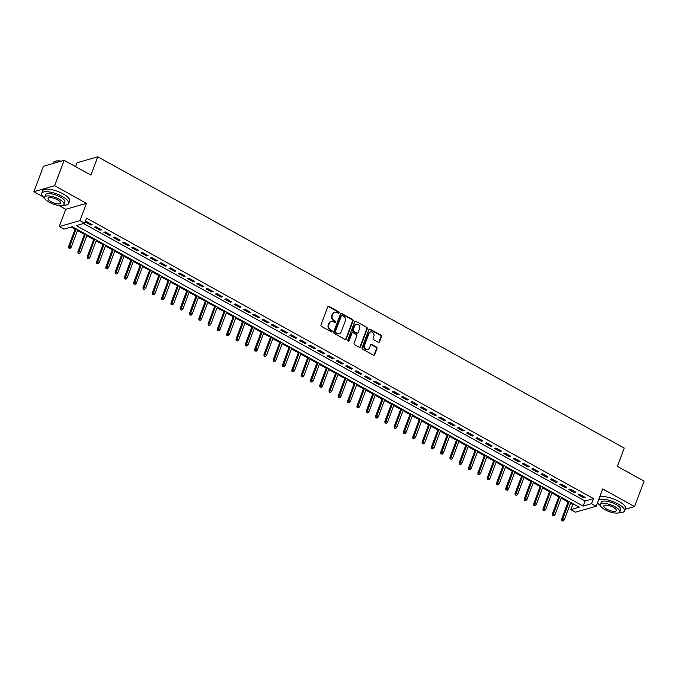 <?xml version="1.0" encoding="UTF-8"?>
<svg xmlns="http://www.w3.org/2000/svg" width="678" height="678" viewBox="0 0 678 678"><rect width="100%" height="100%" fill="white"/><g stroke="black" fill="none" stroke-linecap="round" stroke-linejoin="round"><path stroke-width="1.02" d="M339.102 312.88A0.788 0.678 73.9 0 0 338.729 311.821L329.025 306.456A1.127 0.975 73.9 0 0 327.737 306.948L320.991 324.915A1.127 0.975 73.9 0 0 321.525 326.415L331.228 331.779A0.788 0.678 73.9 0 0 331.754 330.381L330.5 329.686A3.619 3.119 73.9 0 1 328.779 324.881L329.339 323.381A3.619 3.119 73.9 0 1 331.262 321.525A3.619 3.119 73.9 0 1 333.457 321.804L334.712 322.499A0.788 0.678 73.9 0 0 335.618 322.16A0.788 0.678 73.9 0 0 335.237 321.101L333.983 320.406A3.619 3.119 73.9 0 1 332.262 315.601L332.83 314.1A3.619 3.119 73.9 0 1 334.746 312.244A3.619 3.119 73.9 0 1 336.949 312.524L338.203 313.219A0.788 0.678 73.9 0 0 339.102 312.88M338.381 313.287A0.788 0.678 73.9 0 0 338.169 311.982L328.466 306.617A1.127 0.975 73.9 0 0 328.076 306.498M331.406 331.847A0.788 0.678 73.9 0 0 331.195 330.542L329.94 329.847L330.5 329.686M334.898 322.567A0.788 0.678 73.9 0 0 334.678 321.262L333.423 320.567L333.983 320.406M378.29 342.212A1.127 0.975 73.9 0 0 379.578 341.712L381.468 336.678A1.127 0.975 73.9 0 0 380.934 335.169L370.163 329.211A1.127 0.975 73.9 0 0 368.874 329.703L362.12 347.67A1.127 0.975 73.9 0 0 362.654 349.17L373.434 355.128A1.127 0.975 73.9 0 0 374.722 354.636L377.01 348.551A1.127 0.975 73.9 0 0 376.468 347.051L371.858 344.5A1.127 0.975 73.9 0 0 370.569 344.992L369.434 348.009A3.026 2.61 73.9 0 1 364.552 345.305L368.993 333.483A3.026 2.61 73.9 0 1 373.883 336.186L373.137 338.153A1.127 0.975 73.9 0 0 373.68 339.661L378.29 342.212M591.547 503.661L596.191 506.237L575.486 512.195L570.842 509.627L579.232 507.212L72.309 226.74L63.91 229.164L59.257 226.588L79.97 220.621L84.614 223.198L76.224 225.613L583.148 506.076L591.547 503.661L593.453 498.576L86.53 218.113L84.614 223.198M64.156 160.305L54.604 185.713L33.9 191.679L43.451 166.263L64.156 160.305L90.903 175.094L97.776 156.796L624.235 448.065L617.361 466.371L644.1 481.16L634.549 506.576L602.691 488.957L596.191 506.237M58.859 205.485L65.758 209.307L86.462 203.341L54.604 185.713M86.462 203.341L79.97 220.621M353.077 320.965A1.127 0.975 73.9 0 0 352.535 319.465L341.763 313.507A1.127 0.975 73.9 0 0 340.475 313.999L333.729 331.957A1.127 0.975 73.9 0 0 334.262 333.457L345.034 339.424A1.127 0.975 73.9 0 0 346.322 338.932L353.077 320.965L352.518 321.126A1.127 0.975 73.9 0 0 351.975 319.626L341.204 313.668A1.127 0.975 73.9 0 0 340.814 313.55M355.958 321.355L366.739 327.321A1.127 0.975 73.9 0 1 367.273 328.822L360.518 346.78A1.127 0.975 73.9 0 1 359.23 347.28L354.619 344.729A1.127 0.975 73.9 0 1 354.086 343.221L356.823 335.941A1.127 0.975 73.9 0 0 356.289 334.432L353.23 332.745A1.127 0.975 73.9 0 0 351.941 333.237L349.085 340.822A0.788 0.678 73.9 0 1 347.806 340.11L354.67 321.847A1.127 0.975 73.9 0 1 355.958 321.355L366.739 327.321M625.048 509.314L634.549 506.576M92.233 224.689L86.657 221.596L85.258 222.003L90.835 225.088L92.233 224.689M101.539 229.834L95.954 226.749L94.556 227.147L100.141 230.232L101.539 229.834M110.836 234.978L105.26 231.893L103.861 232.291L109.438 235.385L110.836 234.978M120.142 240.122L114.557 237.037L113.158 237.436L118.743 240.529L120.142 240.122M129.439 245.266L123.862 242.182L122.464 242.588L128.04 245.673L129.439 245.266M138.744 250.419L133.159 247.326L131.761 247.733L137.346 250.818L138.744 250.419M148.041 255.564L142.465 252.479L141.066 252.877L146.643 255.962L148.041 255.564M157.347 260.708L151.762 257.623L150.363 258.021L155.948 261.115L157.347 260.708M166.644 265.852L161.067 262.767L159.669 263.174L165.246 266.259L166.644 265.852M175.949 271.005L170.364 267.912L168.966 268.319L174.551 271.403L175.949 271.005M185.247 276.149L179.67 273.056L178.272 273.463L183.848 276.548L185.247 276.149M194.552 281.294L188.976 278.209L187.569 278.607L193.154 281.701L194.552 281.294M203.858 286.438L198.273 283.353L196.874 283.751L202.451 286.845L203.858 286.438M213.155 291.582L207.578 288.497L206.171 288.904L211.756 291.989L213.155 291.582M222.46 296.735L216.875 293.642L215.477 294.049L221.053 297.134L222.46 296.735M231.757 301.88L226.181 298.795L224.774 299.193L230.359 302.278L231.757 301.88M241.063 307.024L235.478 303.939L234.079 304.337L239.656 307.431L241.063 307.024M250.36 312.168L244.783 309.083L243.377 309.49L248.962 312.575L250.36 312.168M259.666 317.321L254.081 314.228L252.682 314.634L258.267 317.719L259.666 317.321M268.963 322.465L263.386 319.372L261.988 319.779L267.564 322.864L268.963 322.465M278.268 327.61L272.683 324.525L271.285 324.923L276.87 328.008L278.268 327.61M287.565 332.754L281.989 329.669L280.59 330.067L286.167 333.161L287.565 332.754M296.871 337.898L291.286 334.813L289.887 335.22L295.472 338.305L296.871 337.898M306.168 343.051L300.591 339.958L299.193 340.364L304.769 343.449L306.168 343.051M315.473 348.195L309.888 345.102L308.49 345.509L314.075 348.594L315.473 348.195M324.77 353.34L319.194 350.255L317.796 350.653L323.372 353.746L324.77 353.34M334.076 358.484L328.491 355.399L327.093 355.797L332.678 358.891L334.076 358.484M343.373 363.628L337.797 360.543L336.398 360.95L341.975 364.035L343.373 363.628M352.679 368.781L347.094 365.688L345.695 366.095L351.28 369.179L352.679 368.781M361.976 373.925L356.399 370.841L355.001 371.239L360.577 374.324L361.976 373.925M371.281 379.07L365.696 375.985L364.298 376.383L369.883 379.477L371.281 379.07M380.578 384.214L375.002 381.129L373.603 381.536L379.18 384.621L380.578 384.214M389.884 389.367L384.299 386.274L382.901 386.68L388.486 389.765L389.884 389.367M399.181 394.511L393.604 391.418L392.206 391.825L397.783 394.91L399.181 394.511M408.487 399.656L402.901 396.571L401.503 396.969L407.088 400.054L408.487 399.656M417.784 404.8L412.207 401.715L410.809 402.113L416.385 405.207L417.784 404.8M427.089 409.944L421.504 406.859L420.106 407.266L425.691 410.351L427.089 409.944M436.386 415.097L430.81 412.004L429.411 412.41L434.988 415.495L436.386 415.097M445.692 420.241L440.107 417.148L438.708 417.555L444.293 420.64L445.692 420.241M454.989 425.386L449.412 422.301L448.014 422.699L453.59 425.792L454.989 425.386M464.294 430.53L458.709 427.445L457.311 427.843L462.896 430.937L464.294 430.53M473.591 435.674L468.015 432.589L466.617 432.996L472.193 436.081L473.591 435.674M482.897 440.827L477.312 437.734L475.914 438.141L481.499 441.225L482.897 440.827M492.194 445.971L486.618 442.887L485.219 443.285L490.796 446.37L492.194 445.971M501.5 451.116L495.915 448.031L494.516 448.429L500.101 451.523L501.5 451.116M510.797 456.26L505.22 453.175L503.822 453.582L509.398 456.667L510.797 456.26M520.102 461.413L514.517 458.32L513.119 458.726L518.704 461.811L520.102 461.413M529.399 466.557L523.823 463.464L522.424 463.871L528.001 466.956L529.399 466.557M538.705 471.702L533.12 468.617L531.721 469.015L537.307 472.108L538.705 471.702M548.002 476.846L542.425 473.761L541.027 474.159L546.604 477.253L548.002 476.846M557.308 481.99L551.722 478.905L550.324 479.312L555.909 482.397L557.308 481.99M566.605 487.143L561.028 484.05L559.63 484.456L565.206 487.541L566.605 487.143M575.91 492.287L570.325 489.194L568.927 489.601L574.512 492.686L575.91 492.287M83.521 223.511L585.063 501L593.453 498.576M578.232 494.745L583.809 497.838L585.207 497.432L579.631 494.347L578.232 494.745M71.207 227.062L75.097 229.215M77.521 230.545L84.403 234.359M86.818 235.698L93.7 239.504M96.123 240.843L103.005 244.648M105.421 245.987L112.311 249.792M114.726 251.131L121.608 254.945M124.023 256.276L130.913 260.089M133.329 261.428L140.21 265.234M142.626 266.573L149.516 270.378M151.931 271.717L158.813 275.522M161.228 276.861L168.119 280.675M170.534 282.014L177.416 285.819M179.831 287.158L186.721 290.964M189.137 292.303L196.018 296.108M198.434 297.447L205.324 301.261M207.739 302.591L214.621 306.405M217.036 307.744L223.926 311.549M226.342 312.889L233.224 316.694M235.639 318.033L242.529 321.838M244.944 323.177L251.826 326.991M254.242 328.322L261.132 332.135M263.547 333.474L270.429 337.28M272.844 338.619L279.734 342.424M282.15 343.763L289.031 347.577M291.447 348.907L298.337 352.721M300.752 354.06L307.634 357.865M310.058 359.204L316.94 363.01M319.355 364.349L326.237 368.154M328.661 369.493L335.542 373.307M337.958 374.637L344.839 378.451M347.263 379.79L354.145 383.595M356.56 384.935L363.442 388.74M365.866 390.079L372.747 393.884M375.163 395.223L382.045 399.037M384.468 400.367L391.35 404.181M393.765 405.52L400.647 409.326M403.071 410.665L409.953 414.47M412.368 415.809L419.25 419.623M421.674 420.953L428.555 424.767M430.971 426.106L437.852 429.911M440.276 431.25L447.158 435.056M449.573 436.395L456.455 440.2M458.879 441.539L465.761 445.353M468.176 446.683L475.058 450.497M477.481 451.836L484.363 455.641M486.779 456.98L493.66 460.786M496.084 462.125L502.966 465.93M505.381 467.269L512.263 471.083M514.687 472.422L521.568 476.227M523.984 477.566L530.866 481.372M533.289 482.711L540.171 486.516M542.586 487.855L549.468 491.669M551.892 492.999L558.774 496.813M561.189 498.152L568.079 501.957M570.495 503.296L572.749 504.542L573.842 504.229M97.776 156.796L77.072 162.762L75.614 166.635M597.267 503.373L598.937 504.296M572.749 504.542L570.842 509.627M65.758 209.307L59.257 226.588M33.9 191.679L43.172 196.815M585.063 501L583.148 506.076M90.835 225.088L91.208 224.113M100.141 230.232L100.505 229.257M109.438 235.385L109.811 234.41M118.743 240.529L119.108 239.554M128.04 245.673L128.413 244.699M137.346 250.818L137.71 249.843M146.643 255.962L147.016 254.996M155.948 261.115L156.313 260.14M165.246 266.259L165.618 265.284M174.551 271.403L174.916 270.429M183.848 276.548L184.221 275.573M193.154 281.701L193.518 280.726M202.451 286.845L202.824 285.87M211.756 291.989L212.121 291.015M221.053 297.134L221.426 296.159M230.359 302.278L230.723 301.303M239.656 307.431L240.029 306.456M248.962 312.575L249.326 311.6M258.267 317.719L258.632 316.745M267.564 322.864L267.929 321.889M276.87 328.008L277.234 327.042M286.167 333.161L286.531 332.186M295.472 338.305L295.837 337.33M304.769 343.449L305.134 342.475M314.075 348.594L314.439 347.619M323.372 353.746L323.737 352.772M332.678 358.891L333.042 357.916M341.975 364.035L342.339 363.061M351.28 369.179L351.645 368.205M360.577 374.324L360.942 373.349M369.883 379.477L370.247 378.502M379.18 384.621L379.544 383.646M388.486 389.765L388.85 388.791M397.783 394.91L398.147 393.935M407.088 400.054L407.453 399.088M416.385 405.207L416.75 404.232M425.691 410.351L426.055 409.376M434.988 415.495L435.352 414.521M444.293 420.64L444.658 419.665M453.59 425.792L453.955 424.818M462.896 430.937L463.26 429.962M472.193 436.081L472.558 435.106M481.499 441.225L481.863 440.251M490.796 446.37L491.16 445.395M500.101 451.523L500.466 450.548M509.398 456.667L509.763 455.692M518.704 461.811L519.068 460.837M528.001 466.956L528.374 465.981M537.307 472.108L537.671 471.134M546.604 477.253L546.976 476.278M555.909 482.397L556.274 481.422M565.206 487.541L565.579 486.567M574.512 492.686L574.876 491.711M583.809 497.838L584.182 496.864M334.474 312.338A3.619 3.119 73.9 0 0 334.186 312.405A3.619 3.119 73.9 0 0 332.271 314.261L332.83 314.1M333.423 320.567A3.619 3.119 73.9 0 1 331.703 315.762L332.271 314.261M330.983 321.618A3.619 3.119 73.9 0 0 330.703 321.686A3.619 3.119 73.9 0 0 328.779 323.542L329.339 323.381M329.94 329.847A3.619 3.119 73.9 0 1 328.22 325.042L328.779 323.542M345.433 339.542A1.127 0.975 73.9 0 0 345.763 339.093L352.518 321.126M342.246 315.456A0.788 0.678 73.9 0 0 341.339 315.804L335.415 331.567A0.788 0.678 73.9 0 0 335.788 332.618L337.119 333.356A3.619 3.119 73.9 0 0 339.314 333.635A3.619 3.119 73.9 0 0 341.237 331.779L345.288 320.999A3.619 3.119 73.9 0 0 343.568 316.185L342.246 315.456M341.763 315.397L341.204 315.558A0.788 0.678 73.9 0 0 340.78 315.965L341.339 315.804M339.034 333.695A3.619 3.119 73.9 0 1 338.754 333.796A3.619 3.119 73.9 0 1 336.559 333.517L335.229 332.779A0.788 0.678 73.9 0 1 334.856 331.728L340.78 315.965M359.628 347.399A1.127 0.975 73.9 0 0 359.959 346.941L366.713 328.983A1.127 0.975 73.9 0 0 366.179 327.482M352.272 332.788A1.127 0.975 73.9 0 0 351.382 333.398L348.526 340.983L349.085 340.822M359.662 328.381A3.026 2.61 73.9 0 0 354.78 325.677L353.213 329.839A1.127 0.975 73.9 0 0 353.755 331.347L356.806 333.034A1.127 0.975 73.9 0 0 358.094 332.542L359.662 328.381M356.111 324.22A3.026 2.61 73.9 0 0 354.221 325.838L354.78 325.677M357.204 333.152A1.127 0.975 73.9 0 1 356.247 333.195L353.196 331.508A1.127 0.975 73.9 0 1 352.653 330L354.221 325.838M370.324 332.025A3.026 2.61 73.9 0 0 368.434 333.644L368.993 333.483M367.544 349.619A3.026 2.61 73.9 0 1 363.993 345.466L368.434 333.644M373.824 355.247A1.127 0.975 73.9 0 0 374.163 354.797L376.443 348.712A1.127 0.975 73.9 0 0 375.909 347.212L371.298 344.661A1.127 0.975 73.9 0 0 370.908 344.543M378.68 342.331A1.127 0.975 73.9 0 0 379.019 341.873L380.909 336.839A1.127 0.975 73.9 0 0 380.375 335.33L369.595 329.372A1.127 0.975 73.9 0 0 369.205 329.254M68.707 247.945L70.198 248.292L68.707 247.945L68.614 246.478L69.614 246.19L71.292 247.114L77.809 229.783M69.266 247.784L76.131 228.859M68.614 246.478L75.385 228.452M71.292 247.114L70.198 248.292M54.918 161.364A14.043 4.644 20.6 0 1 55.113 161.279A14.043 4.644 20.6 0 1 61.283 161.127M71.402 164.313A14.043 4.644 20.6 0 1 73.682 165.466A14.043 4.644 20.6 0 1 75.707 166.695M60.85 161.254A14.382 4.754 -159.4 0 0 54.715 161.432A14.382 4.754 -159.4 0 0 53.274 162.678L52.952 163.525M63.317 205.154A14.382 4.754 -159.4 0 0 68.664 203.502A14.382 4.754 -159.4 0 0 62.19 196.425A14.382 4.754 -159.4 0 0 41.731 193.374A14.382 4.754 -159.4 0 0 44.663 198.146M68.664 203.502L69.622 200.959A14.382 4.754 -159.4 0 0 63.147 193.883A14.382 4.754 -159.4 0 0 42.689 190.832L41.731 193.374M44.621 197.129L45.502 194.789A10.356 3.424 20.6 0 1 60.232 196.984A10.356 3.424 20.6 0 1 64.893 202.078L64.012 204.417A10.356 3.424 -159.4 0 0 59.359 199.324A10.356 3.424 -159.4 0 0 44.621 197.129A10.356 3.424 -159.4 0 0 49.282 202.23A10.356 3.424 -159.4 0 0 64.012 204.417M51.07 201.713A6.678 2.204 -159.4 0 0 60.571 203.12A6.678 2.204 -159.4 0 0 57.562 199.841A6.678 2.204 -159.4 0 0 48.07 198.425A6.678 2.204 -159.4 0 0 51.07 201.713M627.158 471.795A14.043 4.644 20.6 0 1 629.438 472.947A14.043 4.644 20.6 0 1 631.464 474.176M619.082 512.636A14.382 4.754 -159.4 0 0 624.421 510.983A14.382 4.754 -159.4 0 0 617.955 503.907A14.382 4.754 -159.4 0 0 598.632 499.745M597.615 502.449A14.382 4.754 -159.4 0 0 600.42 505.627M624.421 510.983L625.379 508.441A14.382 4.754 -159.4 0 0 618.904 501.364A14.382 4.754 -159.4 0 0 599.589 497.203M600.386 504.61L601.259 502.279A10.356 3.424 20.6 0 1 615.997 504.466A10.356 3.424 20.6 0 1 620.65 509.568L619.768 511.898A10.356 3.424 -159.4 0 0 615.115 506.805A10.356 3.424 -159.4 0 0 600.386 504.61A10.356 3.424 -159.4 0 0 605.039 509.712A10.356 3.424 -159.4 0 0 619.768 511.898M606.835 509.195A6.678 2.204 -159.4 0 0 616.327 510.61A6.678 2.204 -159.4 0 0 613.327 507.322A6.678 2.204 -159.4 0 0 603.827 505.907A6.678 2.204 -159.4 0 0 606.835 509.195M78.012 253.089L79.504 253.445L78.012 253.089L77.911 251.623L78.919 251.335L80.597 252.258L87.106 234.935M78.572 252.928L85.436 234.003M77.911 251.623L84.691 233.596M80.597 252.258L79.504 253.445M87.309 258.233L88.801 258.589L87.309 258.233L87.216 256.776L88.216 256.479L89.894 257.411L96.412 240.08M87.869 258.072L94.734 239.156M87.216 256.776L93.988 238.741M89.894 257.411L88.801 258.589M96.615 263.378L98.107 263.734L96.615 263.378L96.513 261.92L97.522 261.632L99.2 262.555L105.709 245.224M97.174 263.217L104.039 244.3M96.513 261.92L103.293 243.885M99.2 262.555L98.107 263.734M105.912 268.53L107.404 268.878L105.912 268.53L105.819 267.064L106.819 266.776L108.497 267.7L115.014 250.368M106.471 268.369L113.336 249.445M105.819 267.064L112.59 249.029M108.497 267.7L107.404 268.878M115.218 273.675L116.709 274.031L115.218 273.675L115.116 272.209L116.124 271.92L117.803 272.844L124.311 255.513M115.777 273.514L122.642 254.589M115.116 272.209L121.896 254.182M117.803 272.844L116.709 274.031M124.515 278.819L126.006 279.175L124.515 278.819L124.421 277.353L125.43 277.065L127.1 277.997L133.617 260.666M125.074 278.658L131.939 259.733M124.421 277.353L131.193 259.327M127.1 277.997L126.006 279.175M133.82 283.963L135.312 284.319L133.82 283.963L133.719 282.506L134.727 282.209L136.405 283.141L142.914 265.81M134.38 283.802L141.244 264.886M133.719 282.506L140.499 264.471M136.405 283.141L135.312 284.319M143.117 289.116L144.609 289.464L143.117 289.116L143.024 287.65L144.033 287.362L145.702 288.286L152.219 270.954M143.677 288.947L150.541 270.03M143.024 287.65L149.796 269.615M145.702 288.286L144.609 289.464M152.423 294.26L153.914 294.608L152.423 294.26L152.321 292.794L153.33 292.506L155.008 293.43L161.517 276.099M152.982 294.099L159.847 275.175M152.321 292.794L159.101 274.76M155.008 293.43L153.914 294.608M161.72 299.405L163.212 299.761L161.72 299.405L161.627 297.939L162.635 297.65L164.305 298.574L170.822 281.251M162.279 299.244L169.144 280.319M161.627 297.939L168.398 279.912M164.305 298.574L163.212 299.761M171.026 304.549L172.517 304.905L171.026 304.549L170.924 303.091L171.932 302.795L173.61 303.727L180.119 286.396M171.585 304.388L178.45 285.463M170.924 303.091L177.704 285.057M173.61 303.727L172.517 304.905M180.323 309.693L181.814 310.049L180.323 309.693L180.229 308.236L181.238 307.948L182.907 308.871L189.425 291.54M180.882 309.532L187.747 290.616M180.229 308.236L187.001 290.201M182.907 308.871L181.814 310.049M189.628 314.846L191.12 315.194L189.628 314.846L189.526 313.38L190.535 313.092L192.213 314.016L198.722 296.684M190.187 314.685L197.052 295.761M189.526 313.38L196.306 295.345M192.213 314.016L191.12 315.194M198.925 319.991L200.417 320.347L198.925 319.991L198.832 318.524L199.841 318.236L201.51 319.16L208.027 301.829M199.485 319.83L206.349 300.905M198.832 318.524L205.603 300.498M201.51 319.16L200.417 320.347M208.231 325.135L209.722 325.491L208.231 325.135L208.129 323.669L209.138 323.381L210.816 324.304L217.324 306.981M208.79 324.974L215.655 306.049M208.129 323.669L214.909 305.642M210.816 324.304L209.722 325.491M217.528 330.279L219.019 330.635L217.528 330.279L217.435 328.822L218.443 328.525L220.113 329.457L226.63 312.126M218.087 330.118L224.952 311.202M217.435 328.822L224.206 310.787M220.113 329.457L219.019 330.635M226.833 335.424L228.325 335.779L226.833 335.424L226.732 333.966L227.74 333.678L229.418 334.601L235.927 317.27M227.393 335.263L234.257 316.346M226.732 333.966L233.512 315.931M229.418 334.601L228.325 335.779M236.13 340.576L237.622 340.924L236.13 340.576L236.037 339.11L237.046 338.822L238.715 339.746L245.233 322.414M236.69 340.415L243.555 321.491M236.037 339.11L242.809 321.075M238.715 339.746L237.622 340.924M245.436 345.721L246.928 346.077L245.436 345.721L245.334 344.255L246.343 343.966L248.021 344.89L254.53 327.559M245.995 345.56L252.86 326.635M245.334 344.255L252.114 326.228M248.021 344.89L246.928 346.077M254.733 350.865L256.225 351.221L254.733 350.865L254.64 349.399L255.648 349.111L257.318 350.043L263.835 332.712M255.301 350.704L262.157 331.779M254.64 349.399L261.42 331.373M257.318 350.043L256.225 351.221M264.039 356.009L265.53 356.365L264.039 356.009L263.937 354.552L264.945 354.255L266.624 355.187L273.132 337.856M264.598 355.848L271.463 336.932M263.937 354.552L270.717 336.517M266.624 355.187L265.53 356.365M273.344 361.162L274.827 361.51L273.344 361.162L273.242 359.696L274.251 359.408L275.921 360.332L282.438 343M273.904 361.001L280.76 342.076M273.242 359.696L280.022 341.661M275.921 360.332L274.827 361.51M282.641 366.306L284.133 366.654L282.641 366.306L282.54 364.84L283.548 364.552L285.226 365.476L291.735 348.145M283.201 366.145L290.065 347.221M282.54 364.84L289.32 346.805M285.226 365.476L284.133 366.654M291.947 371.451L293.43 371.807L291.947 371.451L291.845 369.985L292.854 369.696L294.523 370.62L301.04 353.297M292.506 371.29L299.362 352.365M291.845 369.985L298.625 351.958M294.523 370.62L293.43 371.807M301.244 376.595L302.735 376.951L301.244 376.595L301.142 375.137L302.151 374.841L303.829 375.773L310.338 358.442M301.803 376.434L308.668 357.509M301.142 375.137L307.922 357.103M303.829 375.773L302.735 376.951M310.549 381.739L312.033 382.095L310.549 381.739L310.448 380.282L311.456 379.994L313.126 380.917L319.643 363.586M311.109 381.578L317.965 362.662M310.448 380.282L317.228 362.247M313.126 380.917L312.033 382.095M319.846 386.892L321.338 387.24L319.846 386.892L319.745 385.426L320.753 385.138L322.431 386.062L328.94 368.73M320.406 386.731L327.271 367.807M319.745 385.426L326.525 367.391M322.431 386.062L321.338 387.24M329.152 392.037L330.635 392.393L329.152 392.037L329.05 390.57L330.059 390.282L331.728 391.206L338.246 373.875M329.711 391.876L336.568 372.951M329.05 390.57L335.83 372.544M331.728 391.206L330.635 392.393M338.449 397.181L339.941 397.537L338.449 397.181L338.347 395.715L339.356 395.427L341.034 396.35L347.543 379.027M339.008 397.02L345.873 378.095M338.347 395.715L345.127 377.688M341.034 396.35L339.941 397.537M347.755 402.325L349.238 402.681L347.755 402.325L347.653 400.868L348.661 400.571L350.331 401.503L356.848 384.172M348.314 402.164L355.17 383.248M347.653 400.868L354.433 382.833M350.331 401.503L349.238 402.681M357.052 407.47L358.543 407.825L357.052 407.47L356.95 406.012L357.959 405.724L359.637 406.647L366.145 389.316M357.611 407.309L364.476 388.392M356.95 406.012L363.73 387.977M359.637 406.647L358.543 407.825M366.357 412.622L367.84 412.97L366.357 412.622L366.256 411.156L367.264 410.868L368.934 411.792L375.451 394.46M366.917 412.461L373.773 393.537M366.256 411.156L373.036 393.121M368.934 411.792L367.84 412.97M375.654 417.767L377.146 418.123L375.654 417.767L375.553 416.3L376.561 416.012L378.239 416.936L384.748 399.605M376.214 417.606L383.078 398.681M375.553 416.3L382.333 398.274M378.239 416.936L377.146 418.123M384.96 422.911L386.443 423.267L384.96 422.911L384.858 421.445L385.867 421.157L387.536 422.089L394.054 404.758M385.519 422.75L392.376 403.825M384.858 421.445L391.638 403.418M387.536 422.089L386.443 423.267M394.257 428.055L395.749 428.411L394.257 428.055L394.155 426.598L395.164 426.301L396.842 427.233L403.351 409.902M394.816 427.894L401.681 408.978M394.155 426.598L400.935 408.563M396.842 427.233L395.749 428.411M403.563 433.208L405.046 433.556L403.563 433.208L403.461 431.742L404.469 431.454L406.139 432.378L412.656 415.046M404.122 433.047L410.978 414.122M403.461 431.742L410.241 413.707M406.139 432.378L405.046 433.556M412.86 438.352L414.351 438.7L412.86 438.352L412.758 436.886L413.766 436.598L415.445 437.522L421.953 420.191M413.419 438.191L420.284 419.267M412.758 436.886L419.538 418.86M415.445 437.522L414.351 438.7M422.165 443.497L423.648 443.853L422.165 443.497L422.063 442.031L423.072 441.742L424.742 442.666L431.259 425.343M422.725 443.336L429.581 424.411M422.063 442.031L428.843 424.004M424.742 442.666L423.648 443.853M431.462 448.641L432.954 448.997L431.462 448.641L431.361 447.183L432.369 446.887L434.047 447.819L440.556 430.488M432.022 448.48L438.886 429.555M431.361 447.183L438.141 429.149M434.047 447.819L432.954 448.997M440.768 453.785L442.251 454.141L440.768 453.785L440.666 452.328L441.675 452.04L443.344 452.963L449.861 435.632M441.327 453.624L448.183 434.708M440.666 452.328L447.446 434.293M443.344 452.963L442.251 454.141M450.065 458.938L451.556 459.286L450.065 458.938L449.972 457.472L450.972 457.184L452.65 458.108L459.167 440.776M450.624 458.777L457.489 439.853M449.972 457.472L456.743 439.437M452.65 458.108L451.556 459.286M459.37 464.083L460.854 464.438L459.37 464.083L459.269 462.616L460.277 462.328L461.947 463.252L468.464 445.921M459.93 463.921L466.786 444.997M459.269 462.616L466.049 444.59M461.947 463.252L460.854 464.438M468.668 469.227L470.159 469.583L468.668 469.227L468.574 467.761L469.574 467.473L471.252 468.396L477.77 451.073M469.227 469.066L476.092 450.141M468.574 467.761L475.346 449.734M471.252 468.396L470.159 469.583M477.973 474.371L479.465 474.727L477.973 474.371L477.871 472.913L478.88 472.617L480.549 473.549L487.067 456.218M478.532 474.21L485.389 455.294M477.871 472.913L484.651 454.879M480.549 473.549L479.465 474.727M487.27 479.515L488.762 479.871L487.27 479.515L487.177 478.058L488.177 477.77L489.855 478.693L496.372 461.362M487.829 479.354L494.694 460.438M487.177 478.058L493.948 460.023M489.855 478.693L488.762 479.871M496.576 484.668L498.067 485.016L496.576 484.668L496.474 483.202L497.483 482.914L499.152 483.838L505.669 466.506M497.135 484.507L504 465.583M496.474 483.202L503.254 465.167M499.152 483.838L498.067 485.016M505.873 489.813L507.364 490.169L505.873 489.813L505.78 488.346L506.78 488.058L508.458 488.982L514.975 471.651M506.432 489.652L513.297 470.727M505.78 488.346L512.551 470.32M508.458 488.982L507.364 490.169M515.178 494.957L516.67 495.313L515.178 494.957L515.077 493.491L516.085 493.203L517.755 494.135L524.272 476.804M515.738 494.796L522.602 475.871M515.077 493.491L521.857 475.464M517.755 494.135L516.67 495.313M524.475 500.101L525.967 500.457L524.475 500.101L524.382 498.644L525.382 498.347L527.06 499.279L533.578 481.948M525.035 499.94L531.899 481.024M524.382 498.644L531.154 480.609M527.06 499.279L525.967 500.457M533.781 505.254L535.273 505.602L533.781 505.254L533.679 503.788L534.688 503.5L536.357 504.424L542.875 487.092M534.34 505.093L541.205 486.168M533.679 503.788L540.459 485.753M536.357 504.424L535.273 505.602M543.078 510.398L544.57 510.746L543.078 510.398L542.985 508.932L543.985 508.644L545.663 509.568L552.18 492.236M543.637 510.237L550.502 491.313M542.985 508.932L549.756 490.906M545.663 509.568L544.57 510.746M552.384 515.543L553.875 515.899L552.384 515.543L552.282 514.077L553.29 513.788L554.968 514.712L561.477 497.389M552.943 515.382L559.808 496.457M552.282 514.077L559.062 496.05M554.968 514.712L553.875 515.899M561.681 520.687L563.172 521.043L561.681 520.687L561.587 519.229L562.587 518.933L564.265 519.865L570.783 502.534M562.24 520.526L569.105 501.601M561.587 519.229L568.359 501.195M564.265 519.865L563.172 521.043M338.169 311.982L338.729 311.821M331.195 330.542L331.754 330.381M334.678 321.262L335.237 321.101M331.703 315.762L332.262 315.601M328.22 325.042L328.779 324.881M328.466 306.617L329.025 306.456M345.763 339.093L346.322 338.932M341.204 313.668L341.763 313.507M351.975 319.626L352.535 319.465M334.856 331.728L335.415 331.567M335.229 332.779L335.788 332.618M336.559 333.517L337.119 333.356M366.713 328.983L367.273 328.822M359.959 346.941L360.518 346.78M351.382 333.398L351.941 333.237M352.653 330L353.213 329.839M353.196 331.508L353.755 331.347M356.247 333.195L356.806 333.034M363.993 345.466L364.552 345.305M371.298 344.661L371.858 344.5M375.909 347.212L376.468 347.051M376.443 348.712L377.01 348.551M374.163 354.797L374.722 354.636M369.595 329.372L370.163 329.211M380.375 335.33L380.934 335.169M380.909 336.839L381.468 336.678M379.019 341.873L379.578 341.712M334.186 312.405L334.746 312.244M330.703 321.686L331.262 321.525M338.754 333.796L339.314 333.635M351.975 332.813L352.535 332.652M355.823 324.287L356.382 324.126M356.942 333.288L357.501 333.127M370.044 332.093L370.603 331.932M367.273 349.721L367.832 349.56"/></g></svg>
